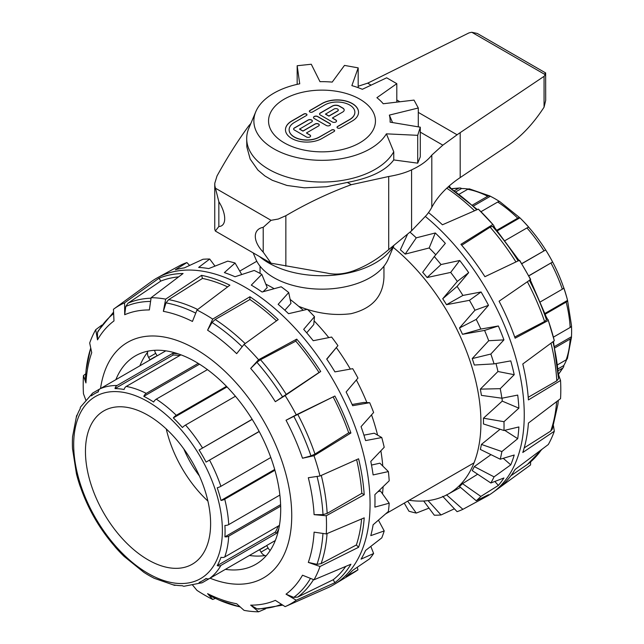 <?xml version="1.0" encoding="UTF-8"?>
<svg xmlns="http://www.w3.org/2000/svg" width="644" height="644" viewBox="0 0 644 644"><rect width="100%" height="100%" fill="white"/><g stroke="black" fill="none" stroke-linecap="round" stroke-linejoin="round"><path stroke-width="0.97" d="M383.953 266.197L383.953 277.17C383.124 296.457 372.103 308.637 350.908 313.717C333.769 315.858 316.373 313.395 298.711 306.335M442.718 496.355L457.087 511.666A176.504 101.905 -120 0 0 462.899 509.324L481.076 499.478A176.875 102.122 -120 0 0 481.414 499.301L486.494 496.508A176.995 102.187 -120 0 0 492.901 492.435A176.995 102.187 -120 0 0 425.378 216.481M481.414 499.301A176.875 102.122 -120 0 0 488.506 494.713L476.238 500.758A176.504 101.905 -120 0 0 480.851 496.419L498.359 485.439A176.875 102.122 -120 0 0 503.93 477.969L490.849 483A176.504 101.905 -120 0 0 494.053 476.858L510.764 464.847A176.875 102.122 -120 0 0 514.218 455.026L500.243 459.204A176.504 101.905 -120 0 0 501.885 451.557L517.712 438.685A176.875 102.122 -120 0 0 518.879 426.956L503.978 430.498A176.504 101.905 -120 0 0 503.978 421.699L518.879 408.159A176.875 102.122 -120 0 0 517.712 395.086L501.885 398.217A176.504 101.905 -120 0 0 500.243 388.678L514.218 374.703A176.875 102.122 -120 0 0 510.764 360.89L494.053 363.876A176.504 101.905 -120 0 0 490.849 354.039L503.93 339.879A176.875 102.122 -120 0 0 498.359 325.977L480.851 329.068A176.504 101.905 -120 0 0 476.238 319.4L488.506 305.32A176.875 102.122 -120 0 0 481.076 291.982L462.899 295.435A176.504 101.905 -120 0 0 457.087 286.387L468.671 272.645A176.875 102.122 -120 0 0 459.727 260.482L441.027 264.547A176.504 101.905 -120 0 0 434.298 256.537L445.342 243.368A176.875 102.122 -120 0 0 435.312 232.967L416.274 237.837A176.504 101.905 -120 0 0 410.067 232.226M423.671 501.008L434.298 515.2A176.504 101.905 -120 0 0 441.027 514.967L454.406 508.808M404.255 503.125L408.932 511.199A176.504 101.905 -120 0 0 416.274 513.083L429.009 508.132M428.059 500.613L441.027 514.967M446.517 494.817L462.899 509.324M481.076 499.478L480.529 498.673M476.238 500.758L459.486 486.502A155.8 89.951 60 0 0 462.505 483.652L480.851 496.419M498.359 485.439L494.866 481.479M477.647 474.217L462.505 483.652M490.849 483L472.229 470.611A155.8 89.951 60 0 0 474.322 466.594L494.053 476.858M510.764 464.847L503.262 458.319M490.986 454.656L474.322 466.594M500.243 459.204L480.344 449.431A155.8 89.951 60 0 0 481.414 444.424L501.885 451.557M517.712 438.685L504.695 430.329M500.082 429.258L481.414 444.424M503.978 430.498L483.451 423.961A155.8 89.951 60 0 0 483.483 421.096A155.8 89.951 60 0 0 483.451 418.198L503.978 421.699M518.879 408.159L502.24 401.123L483.451 418.198M502.24 401.123A156.259 90.216 -120 0 0 502.03 398.185M501.885 398.217L481.414 395.376A155.8 89.951 60 0 0 480.344 389.129L500.243 388.678M514.218 374.703L497.949 371.508L480.344 389.129M497.949 371.508A156.259 90.216 -120 0 0 496.001 363.522M494.053 363.876L474.322 365.019A155.8 89.951 60 0 0 472.229 358.579L490.849 354.039M503.93 339.879L488.707 340.732L472.229 358.579M488.707 340.732A156.259 90.216 -120 0 0 484.578 330.42L498.359 325.977M480.851 329.068L462.505 334.308L484.578 330.42M488.506 305.32L474.95 310.231L459.486 327.981L476.238 319.4M459.486 327.981A155.8 89.951 60 0 1 462.505 334.308M474.95 310.231A156.259 90.216 -120 0 0 469.436 300.329L481.076 291.982M462.899 295.435L446.517 304.684L469.436 300.329M468.671 272.645L457.312 281.436L442.718 298.76L457.087 286.387M442.718 298.76A155.8 89.951 60 0 1 446.517 304.684M457.312 281.436A156.259 90.216 -120 0 0 450.679 272.412L459.727 260.482M441.027 264.547L427.109 277.532L450.679 272.412M427.109 277.532A155.8 89.951 60 0 0 422.697 272.291L434.298 256.537M435.771 254.774A156.259 90.216 -120 0 0 429.178 247.972L435.312 232.967M416.274 237.837L405.181 254.114L429.178 247.972M405.181 254.114A155.8 89.951 60 0 0 400.375 249.8L407.33 234.73M407.692 501.145L416.274 513.083M428.51 212.576A176.376 101.833 60 0 1 442.428 224.796L478.331 209.123A172.045 99.329 60 0 1 492.877 224.466L460.927 244.326A176.376 101.833 60 0 1 484.924 276.695L519.426 260.281A172.045 99.329 60 0 1 530.551 279.56L499.084 301.223A176.376 101.833 60 0 1 515.128 338.197L548.294 320.454A172.045 99.329 60 0 1 554.315 340.724L522.791 363.981A176.376 101.833 60 0 1 528.418 399.924L560.546 380.483A172.045 99.329 60 0 1 560.546 398.66L528.418 423.052A176.376 101.833 60 0 1 522.791 452.491L554.315 431.222A172.045 99.329 60 0 1 548.294 444.537L515.128 469.428A176.376 101.833 60 0 1 499.084 487.878L530.551 464.952A172.045 99.329 60 0 1 530.326 465.121L492.901 492.435M451.098 188.563L449.198 185.987M478.331 209.123L492.877 224.466M494.632 227.525L493.473 225.038M519.426 260.281L519.297 260.836M530.012 279.391L530.551 279.56M548.294 320.454L546.523 317.403M548.1 319.657L554.315 340.724M560.546 380.483L558.501 374.591M554.315 431.222L553.462 425.7M530.551 464.952L530.632 461.893M510.934 475.715L527.452 464.413M524.208 447.862L550.733 431.069L552.319 429.121M528.225 397.284L556.794 380.846L558.557 378.656L553.446 341.36M514.717 337.045L544.599 321.493L546.514 319.907L546.482 317.371M494.64 227.573L492.467 226.286L490.132 227.155L461.724 245.259M477.349 209.55L448.288 186.792M409.19 500.283A155.735 89.919 -120 0 0 447.717 494.351A155.735 89.919 -120 0 0 480.931 422.512A155.735 89.919 -120 0 0 393.162 247.32M113.674 309.112L151.099 281.798A176.995 102.187 60 0 1 157.506 277.725L162.586 274.932A176.875 102.122 60 0 1 162.924 274.747L181.101 264.909A176.504 101.905 60 0 1 186.913 262.567L175.329 269.739A176.875 102.122 60 0 1 184.273 267.904L202.973 259.266A176.504 101.905 60 0 1 209.703 259.033L198.658 267.405A176.875 102.122 60 0 1 208.688 268.58L227.726 261.142A176.504 101.905 60 0 1 235.068 263.026L224.378 272.605A176.875 102.122 60 0 1 235.036 276.743L254.211 270.456A176.504 101.905 60 0 1 261.818 274.376L251.297 285.115A176.875 102.122 60 0 1 262.076 292.014L281.195 286.773A176.504 101.905 60 0 1 288.713 292.537L278.144 304.33A176.875 102.122 60 0 1 288.552 313.676L307.405 309.321A176.504 101.905 60 0 1 314.481 316.671L303.678 329.366A176.875 102.122 60 0 1 313.226 340.716L331.628 337.053A176.504 101.905 60 0 1 337.931 345.635L326.701 359.054A176.875 102.122 60 0 1 334.928 371.878L352.719 368.674A176.504 101.905 60 0 1 357.959 378.092L346.126 391.995A176.875 102.122 60 0 1 352.662 405.696L369.696 402.701A176.504 101.905 60 0 1 373.625 412.506L361.059 426.65A176.875 102.122 60 0 1 365.591 440.585L381.771 437.542A176.504 101.905 60 0 1 384.21 447.29L370.791 461.41A176.875 102.122 60 0 1 373.118 474.926L388.38 471.577A176.504 101.905 60 0 1 389.201 480.794L374.872 494.632A176.875 102.122 60 0 1 374.872 507.102L389.201 503.197A176.504 101.905 60 0 1 388.38 511.473L373.118 524.779A176.875 102.122 60 0 1 370.791 535.623L384.21 530.938A176.504 101.905 60 0 1 381.771 537.877L365.591 550.435A176.875 102.122 60 0 1 361.059 559.137L373.625 553.502A176.504 101.905 60 0 1 369.696 558.775L352.662 570.399A176.875 102.122 60 0 1 346.126 576.557L357.959 569.827A176.504 101.905 60 0 1 354.103 572.379L334.486 584.269A176.995 102.187 60 0 1 327.756 587.779L285.389 606.527A172.045 99.329 -120 0 0 296.256 600.216L334.88 582.683A176.376 101.833 -120 0 0 350.916 564.233L313.998 579.801A172.045 99.329 -120 0 0 320.02 566.495L358.579 547.295A176.376 101.833 -120 0 0 364.214 517.848L326.25 533.924A172.045 99.329 -120 0 0 326.25 515.755L364.214 494.729A176.376 101.833 -120 0 0 358.579 458.786L320.02 475.988A172.045 99.329 -120 0 0 313.998 455.727L350.916 433.001A176.376 101.833 -120 0 0 334.88 396.028L296.256 414.825A172.045 99.329 -120 0 0 285.131 395.553L320.72 371.499A176.376 101.833 -120 0 0 296.723 339.13L258.582 359.738A172.045 99.329 -120 0 0 244.044 344.387L278.224 319.593A176.376 101.833 -120 0 0 249.912 296.747L212.721 319.11A172.045 99.329 -120 0 0 204.856 314.28A172.045 99.329 -120 0 0 196.983 310.03L229.884 285.187A176.376 101.833 -120 0 0 201.572 275.342L165.669 299.138A172.045 99.329 -120 0 0 151.123 297.697L183.073 273.515A176.376 101.833 -120 0 0 159.076 278.176L124.574 302.857A172.045 99.329 -120 0 0 113.674 309.112A172.045 99.329 -120 0 0 113.449 309.281L113.988 320.921A161.684 93.348 60 0 0 97.518 339.879L95.706 329.696A172.045 99.329 -120 0 0 89.685 343.011L91.722 352.687A161.684 93.348 60 0 0 85.934 382.939L83.454 375.573A172.045 99.329 -120 0 0 83.454 393.75L85.934 400.423M157.506 277.725A176.995 102.187 60 0 1 244.905 287.111A176.995 102.187 60 0 1 360.238 442.082A176.995 102.187 60 0 1 334.486 584.269M189.594 265.425L186.913 262.567M214.991 266.093L209.703 259.033M241.725 274.529L235.068 263.026M263.122 291.724L267.212 287.586L261.818 274.376M284.841 310.215L290.967 303.413L288.713 292.537M306.697 332.827L313.773 324.536L314.481 316.671M357.959 569.827L357.267 567.284M373.625 553.502L370.823 546.402M384.21 530.938L378.439 520.167M389.201 503.197L380.451 491.002L377.923 491.702M388.38 471.577L379.912 463.189L371.508 465.057M381.771 437.542L374.261 433.203L363.924 435.159M369.696 402.701L363.771 402.452L352.123 404.496M326.814 359.223L337.931 345.635M249.405 555.474A120.356 69.488 -120 0 0 264.926 555.571M147.573 352.316A120.356 69.488 -120 0 0 139.901 365.8M115.872 379.67A120.356 69.488 60 0 1 135.409 355.866A120.356 69.488 60 0 1 221.294 381.248A120.356 69.488 60 0 1 255.773 564.329A120.356 69.488 60 0 1 225.376 569.352M192.443 584.897L196.983 590.387A172.045 99.329 -120 0 0 212.721 599.475L207.585 593.647A161.684 93.348 60 0 0 236.67 603.758L244.044 610.359A172.045 99.329 -120 0 0 258.582 611.8L250.669 605.143A161.684 93.348 60 0 0 275.326 600.353L285.131 606.64A172.045 99.329 -120 0 0 285.389 606.527M258.582 611.8L265.586 608.813M212.721 599.475L215.321 598.381M85.7 373.866L83.454 375.573M101.8 325.123L95.706 329.696M165.669 299.138L163.351 311.334A161.684 93.348 60 0 1 192.443 321.445L196.983 310.03M124.574 302.857L124.703 314.731A161.684 93.348 60 0 1 149.36 309.949L151.123 297.697M313.998 579.801L302.511 575.213A161.684 93.348 60 0 1 286.033 594.171L296.256 600.216M326.25 533.924L314.095 532.153A161.684 93.348 60 0 1 308.307 562.397L320.02 566.495M320.02 475.988L308.307 477.735A161.684 93.348 60 0 1 314.095 514.661L326.25 515.755M296.256 414.825L286.033 420.242A161.684 93.348 60 0 1 302.511 458.23L313.998 455.727M258.582 359.738L250.669 368.432A161.684 93.348 60 0 1 275.326 401.695L285.131 395.553M212.721 319.11L207.585 330.187A161.684 93.348 60 0 1 236.67 353.661L244.044 344.387M85.443 377.497L85.934 382.939M98.009 331.121L97.486 332.642L97.518 339.879M286.033 594.171L293.753 597.391L297.697 597.085L333.19 579.753A173.011 99.884 -120 0 0 345.78 566.398M333.19 579.753L334.88 582.683M159.076 278.176L160.767 281.106L128.011 303.179L125.773 306.439L124.703 314.731M308.307 562.397L316.961 564.329L321.106 563.645L356.374 544.961A173.011 99.884 -120 0 0 361.614 518.951M356.374 544.961L358.579 547.295M201.572 275.342L202.49 278.425L168.672 299.629L166.007 302.873L163.351 311.334M227.63 286.886A173.011 99.884 -120 0 0 202.49 278.425M314.095 514.661L323.006 514.645L327.168 513.421L361.823 493.344A173.011 99.884 -120 0 0 356.631 459.655M361.823 493.344L364.214 494.729M276.493 320.849A173.011 99.884 -120 0 0 249.912 299.508L215.201 319.48L212.053 322.475L207.585 330.187M249.912 299.508L249.912 296.747M334.88 396.028L286.033 420.242M302.511 458.23L310.963 455.896L314.972 454.068L348.71 432.784A173.011 99.884 -120 0 0 333.19 397.002M348.71 432.784L350.916 433.001M275.326 401.695L319.03 372.482A173.011 99.884 -120 0 0 295.805 341.151L260.506 359.722L256.916 362.274L250.669 368.432M295.805 341.151L296.723 339.13M207.585 593.647L212.053 596.787M250.669 605.143L256.916 608.789L258.502 609.095M178.63 276.88A173.011 99.884 -120 0 0 160.767 281.106M319.03 372.482L320.72 371.499M265.819 284.165A155.735 89.919 60 0 1 274.143 288.689M290.146 299.436A155.735 89.919 60 0 1 303.211 310.287M314.103 320.857A155.735 89.919 60 0 1 328.778 337.617M336.377 347.631A155.735 89.919 60 0 1 350.344 369.101M356.357 379.968A155.735 89.919 60 0 1 366.887 402.581M371.54 414.873A155.735 89.919 60 0 1 377.593 435.127M380.87 450.816A155.735 89.919 60 0 1 382.778 466.023M383.099 486.719A155.735 89.919 60 0 1 382.496 493.851M278.828 528.635A109.738 63.362 60 0 1 276.477 533.353L220.908 565.432A4.605 3.558 -150.5 0 1 217.221 565.625L275.358 532.065A107.967 62.339 -120 0 0 278.232 526.084M276.477 533.353L275.358 532.065M217.221 565.625A107.967 62.339 -120 0 0 220.997 557.293A4.605 3.373 19.6 0 0 224.74 556.963L279.432 525.391M202.498 582.562A4.605 3.751 -113.6 0 1 202.2 582.715A4.605 3.751 -113.6 0 1 199.109 582.474A107.967 62.339 -120 0 0 202.707 580.663A107.967 62.339 -120 0 0 206.08 578.457A4.605 3.751 53.6 0 0 209.582 578.473L265.151 546.386A109.738 63.362 60 0 1 261.722 548.632A109.738 63.362 60 0 1 258.075 550.475L202.498 582.562M175.699 585.203A4.605 3.373 -79.6 0 1 174.411 585.299A4.605 3.373 -79.6 0 1 173.325 584.816A107.967 62.339 -120 0 0 182.429 585.718A4.605 3.558 90.5 0 0 184.063 586.249L202.2 582.715M144.184 572.54A4.605 2.479 -56.9 0 1 143.974 572.427A4.605 2.479 -56.9 0 1 143.797 572.283A107.967 62.339 -120 0 0 153.65 577.974A4.605 2.826 116.7 0 0 154.013 578.223L174.411 585.299M115.018 546.796A107.967 62.339 -120 0 0 122.706 555.023A107.967 62.339 -120 0 0 124.115 556.408A4.605 1.658 134.1 0 0 124.123 556.408L143.974 572.427M91.368 512.23A107.967 62.339 -120 0 0 98.331 524.297M148.563 360.801A109.738 63.362 60 0 1 151.984 358.555A109.738 63.362 60 0 1 155.639 356.712L100.07 388.791A4.605 3.751 66.4 0 0 98.331 391.834A107.967 62.339 -120 0 0 94.74 393.653A107.967 62.339 -120 0 0 91.368 395.859A4.605 3.751 -126.4 0 1 92.704 393.065L80.572 407A4.605 3.558 29.5 0 0 80.218 408.69A107.967 62.339 -120 0 0 76.451 417.022A4.605 3.373 -160.4 0 1 76.572 415.839L72.506 437.043A4.605 2.826 3.3 0 0 72.539 437.485A107.967 62.339 -120 0 0 72.539 448.86A4.605 2.479 176.9 0 1 72.506 448.635L76.451 473.839A107.967 62.339 -120 0 0 76.942 475.755A107.967 62.339 -120 0 0 80.218 486.526M76.572 415.839A4.605 3.373 -160.4 0 1 77.304 414.768M92.704 393.065A4.605 3.751 -126.4 0 1 92.994 392.88L100.045 388.807M180.964 354.844L126.28 386.416A4.605 3.373 100.4 0 0 124.115 389.499A107.967 62.339 -120 0 0 115.018 388.598L173.147 355.037L172.6 353.419A109.738 63.362 60 0 1 177.857 353.741M179.773 355.536A107.967 62.339 -120 0 0 173.147 355.037M115.018 388.598A4.605 3.558 -89.5 0 1 117.031 385.498L172.6 353.419M207.44 369.624L156.291 399.151A4.605 2.479 123.1 0 0 153.65 402.025A107.967 62.339 -120 0 0 143.797 396.342L199.495 364.182M143.797 396.342A4.605 2.826 -63.3 0 1 146.277 393.371L198.215 363.385M235.43 396.253L185.544 425.056A4.605 1.208 138.9 0 0 182.429 427.519A107.967 62.339 -120 0 0 173.325 417.908L227.018 386.915M173.325 417.908A4.605 1.658 -45.9 0 1 176.295 415.291L226.455 386.336M259.21 431.544L206.08 462.086L259.154 431.44M206.08 462.086A107.967 62.339 -120 0 0 199.109 450.019L252.19 419.381M199.109 450.019L252.126 419.276M274.908 470.249L224.74 499.213A4.605 1.658 165.9 0 1 220.997 500.469L274.682 469.476M220.997 500.469A107.967 62.339 -120 0 0 217.221 487.79A4.605 1.208 -18.9 0 0 220.908 486.317L270.794 457.514M280.655 506.176L228.725 536.162A4.605 2.826 -176.7 0 1 224.909 536.83A107.967 62.339 -120 0 0 224.909 525.456A4.605 2.479 -3.1 0 0 228.725 524.602L279.866 495.075M224.909 536.83L280.607 504.671M261.722 548.632L263.227 547.762A109.738 63.362 -120 0 0 266.656 545.524L275.318 540.517M165.806 350.843L157.144 355.842A109.738 63.362 -120 0 0 153.489 357.686L151.984 358.555M147.854 351.181A7.076 5.78 60 0 0 148.619 357.436L149.988 359.803M157.144 355.842L155.703 353.347A7.076 5.78 -120 0 1 154.649 350.304M270.198 550.451A7.076 5.78 -120 0 1 268.097 548.02L266.656 545.524M259.653 549.743L261.013 552.109A7.076 5.78 60 0 0 266.053 555.893M85.451 451.428A88.502 51.093 -120 0 0 124.083 540.485A88.502 51.093 -120 0 0 192.282 564.2A88.502 51.093 -120 0 0 192.282 462.006A88.502 51.093 -120 0 0 103.781 410.912A88.502 51.093 -120 0 0 85.451 451.428M166.265 428.96A88.502 51.093 -120 0 0 207.891 501.064M183.822 448.94A70.8 40.878 -120 0 0 199.366 475.868M540.566 301.762L562.341 289.196A4.605 1.208 -18.9 0 0 563.782 287.699A107.967 62.339 60 0 1 567.058 298.478A107.967 62.339 60 0 1 567.549 300.386L545.09 313.354M553.413 337.142L570.149 327.482A4.605 2.479 -3.1 0 0 571.494 325.598L567.549 300.394A4.605 1.658 165.9 0 1 567.549 300.394A4.605 1.658 165.9 0 1 566.173 302.084L545.363 314.103M521.704 263.637L545.669 249.936L521.761 263.742M545.669 249.936A107.967 62.339 60 0 1 552.633 262.003L528.732 275.801M552.633 262.003L528.788 275.906M496.91 230.19L517.72 218.171A4.605 1.658 -45.9 0 1 519.877 217.817A4.605 1.658 -45.9 0 1 519.885 217.825L497.426 230.793M500.203 201.942A4.605 2.479 123.1 0 0 500.026 201.805L519.877 217.817A107.967 62.339 60 0 1 521.294 219.21A107.967 62.339 60 0 1 528.982 227.437A4.605 1.208 138.9 0 0 526.969 227.936L505.202 240.51M472.422 205.074L487.709 196.251A4.605 2.826 -63.3 0 1 489.987 196.009A4.605 2.826 -63.3 0 1 490.35 196.259L473.469 206M490.35 196.259A107.967 62.339 60 0 1 499.816 201.693M500.026 201.805A4.605 2.479 123.1 0 0 497.723 202.031L480.988 211.691M454.318 190.769L458.456 188.378A4.605 3.558 -89.5 0 1 459.937 187.976A4.605 3.558 -89.5 0 1 461.571 188.515L455.823 191.832M461.571 188.515A107.967 62.339 60 0 1 468.301 189.03M489.987 196.009L469.589 188.934A4.605 3.373 100.4 0 0 467.705 189.296L459.124 194.247M557.591 364.794L566.173 359.843A4.605 3.373 19.6 0 0 567.428 358.394L571.494 337.19A4.605 2.826 -176.7 0 1 570.149 339.042L554.862 347.865M566.696 359.465A107.967 62.339 60 0 1 563.782 365.542L558.034 368.867M563.782 365.542A4.605 3.558 -150.5 0 1 563.428 367.233A4.605 3.558 -150.5 0 1 562.341 368.312L558.203 370.703M571.486 325.832A107.967 62.339 60 0 1 571.461 336.748A4.605 2.826 -176.7 0 1 571.494 337.19M571.461 336.748L554.581 346.496M284.205 142.815A53.452 30.864 180 0 1 268.548 120.992A53.452 30.864 180 0 1 322 90.128A53.452 30.864 180 0 1 375.452 120.992A53.452 30.864 180 0 1 342.455 149.505A53.452 30.864 180 0 1 284.205 142.815M393.307 246.233A75.308 43.478 180 0 1 268.749 262.993A75.308 43.478 180 0 1 259.572 256.57M393.766 245.887L388.211 259.097A68.135 39.34 180 0 1 340.418 287.691A68.135 39.34 180 0 1 273.821 277.636A68.135 39.34 180 0 1 255.789 259.097L253.173 252.875M544.84 73.843C545.766 72.337 545.887 72.611 545.21 74.656A14.2 8.195 180 0 1 544.059 76.346L460.194 132.632A143.354 82.762 0 0 0 457.095 134.789L442.847 145.15L431.81 155.091C427.536 160.686 420.798 165.605 411.572 169.871C405.438 172.753 397.823 174.967 388.71 176.504L351.27 184.691C328.867 192.918 307.059 203.254 285.847 215.716L278.288 219.032L271.052 220.312L263.211 227.324C252.665 229.184 252.665 241.234 263.211 252.126L271.052 263.203L326.822 273.032C335.13 274.972 344.113 274.199 353.765 270.697C365.164 266.415 375.726 260.289 385.434 252.311L411.572 230.802L426.441 215.233A97.373 56.213 0 0 0 431.81 207.304A143.354 82.762 180 0 1 460.194 177.575L507.754 145.649C521.036 136.794 533.143 123.978 544.059 107.186L545.693 100.384L545.645 72.941L477.293 33.464L471.819 32.281A14.2 8.195 180 0 0 468.888 32.941L371.387 81.361A143.354 82.762 0 0 1 367.652 83.157L371.113 85.153M214.75 184.329L214.75 229.151L215.321 231.027L218.839 226.511C226.656 226.261 226.656 214.13 218.839 201.709L214.822 185.673L214.782 183.258L217.012 175.973C227.364 157.241 238.006 140.456 248.938 125.612L250.822 123.535M271.052 263.203L215.321 231.027M393.75 151.767A75.308 43.478 180 0 1 310.424 181.519A75.308 43.478 180 0 1 246.692 138.557L246.837 146.937L250.194 159.1L257.898 170.064L264.885 175.949L272.307 180.296L286.942 185.456L304.451 187.823L326.613 186.752L347.349 182.429C370.364 178.114 385.828 170.62 393.75 159.937L417.706 163.157L420.291 156.822L420.291 127.182L417.706 135.329L386.392 133.847L393.75 151.767L393.75 159.937M249.751 126.079L248.938 125.612M271.052 220.312L215.321 188.137M351.27 184.691L347.349 182.429M457.095 134.789L418.286 112.386M399.9 101.776L396.801 99.981M358.185 86.248L367.652 83.157M442.847 145.15L420.291 132.133M544.059 107.186L544.059 76.346M388.71 249.671L388.71 176.504M396.801 102.138L396.801 83.664L376.909 97.703A68.135 39.34 180 0 1 383.236 103.748L414.02 100.102L418.286 108.007L389.362 115.099L392.558 122.561M358.185 87.665L358.185 67.87L351.866 85.636A68.135 39.34 180 0 1 362.339 89.291L386.658 77.803L396.801 83.664M297.166 84.364L297.166 65.736L311.277 64.247L319.988 81.675A68.135 39.34 180 0 1 332.207 82.102L344.492 65.406L358.185 67.87M386.392 133.847A68.135 39.34 180 0 1 302.817 158.738A68.135 39.34 180 0 1 255.789 111.718A68.135 39.34 180 0 1 299.734 83.817L297.166 65.736M246.692 138.557A75.308 43.478 180 0 1 248.817 128.309L255.789 111.718M389.362 115.099A68.135 39.34 180 0 1 390.103 122.151L420.291 127.182M418.286 126.844L418.286 108.007M417.706 163.157L417.706 135.329M285.469 129.806A21.397 12.357 180 0 1 291.732 121.136L303.839 114.149A1.835 1.063 180 0 1 305.779 113.908A1.835 1.063 180 0 1 306.971 114.825M289.14 129.806A17.734 10.24 0 0 0 289.132 129.871A17.734 10.24 0 0 0 300.08 139.329A17.734 10.24 0 0 0 319.408 137.116L331.515 130.12A1.835 1.063 180 0 1 333.455 129.879A1.835 1.063 180 0 1 334.639 130.804M331.515 129.983A1.835 1.063 180 0 1 333.512 129.75A1.835 1.063 180 0 1 334.647 130.732A1.835 1.063 180 0 1 334.107 131.481L322 138.468A21.397 12.357 180 0 1 298.679 141.149A21.397 12.357 180 0 1 285.469 129.734A21.397 12.357 180 0 1 291.732 120.992L303.839 114.004A1.835 1.063 180 0 1 305.844 113.771A1.835 1.063 180 0 1 306.971 114.753A1.835 1.063 180 0 1 306.431 115.501L294.332 122.489A17.734 10.24 0 0 0 289.132 129.734A17.734 10.24 0 0 0 300.08 139.185A17.734 10.24 0 0 0 319.408 136.971L331.515 130.12M313.507 117.57A2.447 1.409 180 0 1 315.069 116.323A2.447 1.409 180 0 1 317.677 116.645L329.784 123.632A2.447 1.409 180 0 1 330.493 124.558M314.216 118.496A2.447 1.409 180 0 1 313.499 117.498A2.447 1.409 180 0 1 315.013 116.194A2.447 1.409 180 0 1 317.677 116.5L329.784 123.487A2.447 1.409 180 0 1 330.501 124.485A2.447 1.409 180 0 1 328.987 125.789A2.447 1.409 180 0 1 326.323 125.483L314.216 118.496M352.268 120.992L340.161 127.979A1.835 1.063 180 0 1 338.156 128.212A1.835 1.063 180 0 1 337.029 127.23A1.835 1.063 180 0 1 337.569 126.482L349.668 119.494A17.734 10.24 0 0 0 354.868 112.257A17.734 10.24 0 0 0 343.92 102.799A17.734 10.24 0 0 0 324.592 105.02L312.485 112.008A1.835 1.063 180 0 1 310.488 112.233A1.835 1.063 180 0 1 309.353 111.259A1.835 1.063 180 0 1 309.893 110.51L322 103.523A21.397 12.357 180 0 1 345.321 100.842A21.397 12.357 180 0 1 358.531 112.257A21.397 12.357 180 0 1 352.268 120.992M337.029 127.303A1.835 1.063 180 0 1 337.569 126.627L349.668 119.639A17.734 10.24 0 0 0 354.868 112.402A17.734 10.24 0 0 0 354.868 112.33M309.362 111.332A1.835 1.063 180 0 1 309.893 110.655L322 103.668A21.397 12.357 180 0 1 345.264 100.971A21.397 12.357 180 0 1 358.531 112.33M299.516 128.985L302.978 130.982L315.085 123.986A2.447 1.409 180 0 1 317.75 123.68A2.447 1.409 180 0 1 319.255 124.984A2.447 1.409 180 0 1 318.538 125.983L306.431 132.978L309.893 134.974A2.447 1.409 180 0 1 310.609 135.973A2.447 1.409 180 0 1 309.104 137.277A2.447 1.409 180 0 1 306.431 136.971L294.332 129.983A2.447 1.409 180 0 1 293.616 128.985A2.447 1.409 180 0 1 294.332 127.979L308.162 119.993A2.447 1.409 180 0 1 310.827 119.687A2.447 1.409 180 0 1 312.34 120.992A2.447 1.409 180 0 1 311.624 121.99L299.516 129.122L302.978 131.126L315.085 124.131A2.447 1.409 180 0 1 317.693 123.817A2.447 1.409 180 0 1 319.255 125.057M293.616 129.05A2.447 1.409 180 0 1 294.332 128.124L308.162 120.138A2.447 1.409 180 0 1 310.77 119.816A2.447 1.409 180 0 1 312.34 121.064M306.431 132.978L309.893 135.119A2.447 1.409 180 0 1 310.609 136.045M319.561 114.077A2.447 1.409 180 0 1 320.269 113.151L332.376 106.163A4.894 2.826 180 0 1 339.291 106.163L342.753 108.16A4.894 2.826 180 0 1 344.186 110.084M320.269 115.002A2.447 1.409 180 0 1 319.553 114.004A2.447 1.409 180 0 1 320.269 113.006L332.376 106.019A4.894 2.826 180 0 1 339.291 106.019L342.753 108.015A4.894 2.826 180 0 1 344.186 110.011A4.894 2.826 180 0 1 342.753 112.008L332.376 117.997L335.838 119.993A2.447 1.409 180 0 1 336.554 120.992A2.447 1.409 180 0 1 335.041 122.296A2.447 1.409 180 0 1 332.376 121.99L320.269 115.002M325.462 114.004L328.915 116.001L337.569 111.01A2.447 1.409 0 0 0 338.285 110.011A2.447 1.409 0 0 0 336.772 108.707A2.447 1.409 0 0 0 334.107 109.013L325.462 114.149L328.915 116.145L337.569 111.154A2.447 1.409 0 0 0 338.285 110.156A2.447 1.409 0 0 0 338.277 110.084M332.376 117.997L335.838 120.138A2.447 1.409 180 0 1 336.546 121.064M359.795 142.815A53.452 30.864 0 0 0 375.452 120.992A53.452 30.864 0 0 0 322 90.128A53.452 30.864 0 0 0 268.548 120.992A53.452 30.864 0 0 0 301.545 149.505A53.452 30.864 0 0 0 359.795 142.815M557.881 404.496A168.342 97.196 -120 0 0 558.292 400.367L557.881 404.496L552.335 429.097M558.557 378.656A168.342 97.196 -120 0 0 552.922 341.747M546.514 319.907A168.342 97.196 -120 0 0 529.384 280.365M518.138 260.892A168.342 97.196 -120 0 0 492.467 226.286M446.759 188.193A170.064 98.186 60 0 1 474.548 210.773M490.132 227.155A170.064 98.186 60 0 1 515.933 261.939M527.372 281.75A170.064 98.186 60 0 1 544.599 321.493M550.99 343.18A170.064 98.186 60 0 1 556.794 380.846M556.641 401.623A170.064 98.186 60 0 1 550.733 431.069M541.435 449.681A170.064 98.186 60 0 1 527.323 464.509M476.753 209.807A168.342 97.196 -120 0 0 448.2 186.873M210.049 578.199A135.973 78.504 -120 0 0 291.466 507.078A135.973 78.504 -120 0 0 195.591 349.08A135.973 78.504 -120 0 0 100.536 388.525M85.378 378.269L86.119 369.737A168.342 97.196 60 0 1 90.562 348.646M97.486 332.642A168.342 97.196 60 0 1 113.392 313.829M125.773 306.439A168.342 97.196 60 0 1 150.374 301.44M212.053 322.475A168.342 97.196 60 0 1 242.12 346.689M256.916 362.274A168.342 97.196 60 0 1 282.676 397.026M297.697 597.085A170.064 98.186 -120 0 0 313.515 579.648M321.106 563.645A170.064 98.186 -120 0 0 327.063 533.578M327.168 513.421A170.064 98.186 -120 0 0 321.284 475.433M314.972 454.068A170.064 98.186 -120 0 0 297.697 414.229M286.363 394.603A170.064 98.186 -120 0 0 260.506 359.722M245.163 343.574A170.064 98.186 -120 0 0 215.201 319.48M197.684 309.498A170.064 98.186 -120 0 0 168.672 299.629M151.018 298.196A170.064 98.186 -120 0 0 128.011 303.179M293.753 416.209A168.342 97.196 60 0 1 310.963 455.896M317.073 476.504A168.342 97.196 60 0 1 323.006 514.645M166.007 302.873A168.342 97.196 60 0 1 195.623 313.048M322.95 533.594A168.342 97.196 60 0 1 316.961 564.329M310.384 578.586A168.342 97.196 60 0 1 293.753 597.391M281.162 604.418A168.342 97.196 60 0 1 256.916 608.789M239.6 606.777A168.342 97.196 60 0 1 219.113 600.079L211.345 596.457M224.74 556.963A109.738 63.362 -120 0 0 228.725 536.162M228.725 524.602A109.738 63.362 -120 0 0 224.74 499.213M220.908 486.317A109.738 63.362 -120 0 0 209.582 460.194M202.498 447.934A109.738 63.362 -120 0 0 185.544 425.056M176.295 415.291A109.738 63.362 -120 0 0 156.291 399.151M146.277 393.371A109.738 63.362 -120 0 0 126.28 386.416M117.031 385.498A109.738 63.362 -120 0 0 100.07 388.791M152.829 575.994A105.141 60.705 60 0 1 73.69 444.634A105.141 60.705 60 0 1 146.43 400.81A105.141 60.705 60 0 1 222.309 526.744A105.141 60.705 60 0 1 152.829 575.994M209.582 578.473A109.738 63.362 -120 0 0 220.908 565.432M148.619 357.436L155.703 353.347M268.097 548.02L261.013 552.109M566.173 302.084A109.738 63.362 60 0 1 570.149 327.482M570.149 339.042A109.738 63.362 60 0 1 566.173 359.843M562.341 368.312A109.738 63.362 60 0 1 558.469 374.092M451.508 188.837A109.738 63.362 60 0 1 458.456 188.378M467.705 189.296A109.738 63.362 60 0 1 487.709 196.251M497.723 202.031A109.738 63.362 60 0 1 517.72 218.171M526.969 227.936A109.738 63.362 60 0 1 543.93 250.806M551.006 263.074A109.738 63.362 60 0 1 562.341 289.196M545.21 74.656L471.819 32.281M263.211 252.126L263.211 227.324M285.847 266.181L285.847 215.716M218.839 226.511L218.839 201.709M460.194 177.575L460.194 132.632M431.81 207.304L431.81 155.091M411.572 230.802L411.572 169.871M260.047 273.418L260.047 266.197M256.803 261.255L239.745 271.1M474.032 462.843L385.635 513.88M519.66 260.337L530.624 279.327M530.221 279.786L546.627 317.717M494.415 227.276L519.064 260.458M527.46 464.404L542.2 449.11M447.717 494.351L460.476 487.339M98.017 331.113L113.368 312.34M258.51 609.087L282.442 605.183M86.119 369.737L90.538 348.525M239.689 606.857L219.113 600.079M202.707 580.663L206.33 578.57M94.74 393.653L98.363 391.56M76.942 475.755C85.419 506.087 100.673 532.508 122.706 555.023M567.058 298.478C558.581 268.146 543.327 241.717 521.294 219.21M563.428 367.233L558.485 374.381M451.275 188.676L459.937 187.976"/></g></svg>

